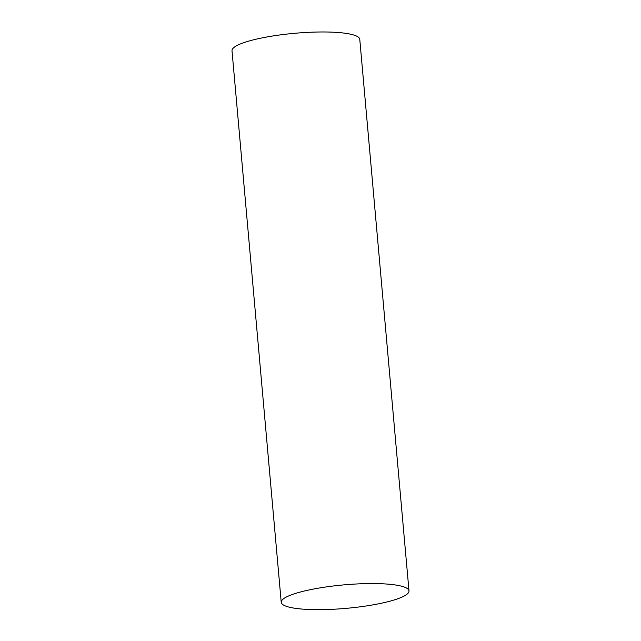<?xml version="1.0" encoding="UTF-8"?>
<svg xmlns="http://www.w3.org/2000/svg" width="641" height="641" viewBox="0 0 641 641"><rect width="100%" height="100%" fill="white"/><g stroke="black" fill="none" stroke-linecap="round" stroke-linejoin="round"><path stroke-width="0.96" d="M281.231 602.316L232.002 50.735A64.14 11.794 -5.1 0 1 276.327 35.447A64.14 11.794 -5.1 0 1 348.416 33.765A64.14 11.794 -5.1 0 1 359.769 39.325L408.998 590.914A64.14 11.794 -5.1 0 1 346.164 608.357A64.14 11.794 -5.1 0 1 281.231 602.316A64.14 11.794 -5.1 0 1 325.556 587.028A64.14 11.794 -5.1 0 1 397.636 585.345A64.14 11.794 -5.1 0 1 408.998 590.914"/></g></svg>
